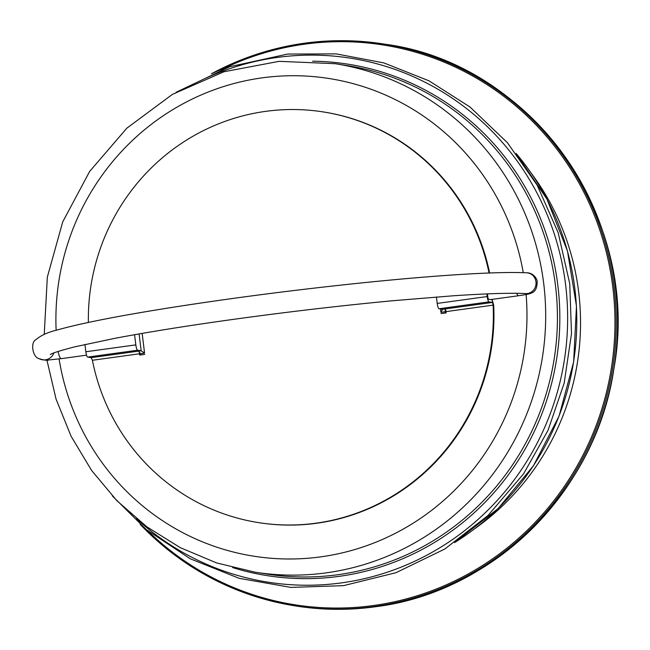 <?xml version="1.0" encoding="UTF-8"?>
<svg xmlns="http://www.w3.org/2000/svg" width="650" height="650" viewBox="0 0 650 650"><rect width="100%" height="100%" fill="white"/><g stroke="black" fill="none" stroke-linecap="round" stroke-linejoin="round"><path stroke-width="0.97" d="M531.391 173.388A248.024 241.451 99 0 1 475.312 528.296M445.193 309.051L445.282 311.724L440.927 312.325L442.536 309.311L439.018 308.758A5.2 1.137 -97.8 0 1 437.214 303.42L436.426 296.993M442.618 309.4L445.055 308.969A2.6 0.569 -97.8 0 1 445.957 311.634L446.111 312.918L441.033 313.568L445.071 313.064M134.582 334.726L135.826 344.882A5.2 1.137 82.2 0 0 137.638 350.22L141.156 350.773L144.568 353.096L140.221 353.689L138.645 351.122A2.6 0.569 -97.8 0 1 139.547 353.787L92.397 360.271L91.179 357.646L87.653 357.094A5.2 1.137 -97.8 0 1 85.849 351.764L84.955 344.459M445.282 311.724L445.437 312.959M258.408 522.6L259.001 522.689A207.878 202.369 99 0 0 493.691 305.24L493.106 305.142A207.878 202.369 99 0 1 258.408 522.6A207.878 202.369 99 0 1 92.397 360.271M88.376 322.441A207.878 202.369 99 0 1 323.302 111.938A207.878 202.369 99 0 1 489.06 273.008M139.547 353.787L139.709 355.071L144.779 354.372L140.376 354.933L140.221 353.689M139.969 352.763A5.2 1.137 82.2 0 1 140.132 353.876L140.27 354.998M323.302 111.938L323.887 112.028A207.878 202.369 99 0 1 489.629 272.984M140.376 354.933L141.091 354.884M487.443 293.873L487.776 296.636A2.6 0.569 82.2 0 0 488.678 299.309L492.204 299.861L492.521 302.437L488.995 301.876L439.018 308.758M486.866 293.898L487.191 296.546A5.2 1.137 82.2 0 0 488.995 301.876M493.691 305.24L492.204 299.861M445.957 311.634L493.106 305.142L492.521 302.437L445.055 308.969M526.102 294.507A241.792 235.381 99 0 1 320.848 556.847A241.792 235.381 99 0 1 59.085 358.938M56.144 330.289A241.792 235.381 99 0 1 265.233 77.456A241.792 235.381 99 0 1 523.274 272.667M335.132 63.692A257.384 250.559 99 0 1 545.651 320.385A257.384 250.559 99 0 1 326.267 572.845A257.384 250.559 99 0 1 254.792 572.138L266.533 573.999A257.384 250.559 99 0 0 338.008 574.697A257.384 250.559 99 0 0 557.391 322.238A257.384 250.559 99 0 0 346.873 65.544L335.132 63.692L279.151 61.336L223.966 71.76L172.323 94.429L126.807 128.213L89.651 171.429L62.717 221.902L47.32 277.152L44.233 334.417M312.609 61.189A258.903 252.046 99 0 1 559.488 304.151A258.903 252.046 99 0 1 339.113 576.355A258.903 252.046 99 0 1 232.594 567.572M206.139 78.032A265.233 258.204 99 0 1 558.431 247.902A265.233 258.204 99 0 1 341.526 582.879A265.233 258.204 99 0 1 136.508 518.733M516.604 154.018A257.384 250.559 99 0 1 455.268 542.165M220.586 70.038A283.368 275.852 99 0 1 603.899 243.23A283.368 275.852 99 0 1 373.384 605.532A283.368 275.852 99 0 1 147.778 530.782M211.534 73.726A284.408 276.868 99 0 1 383.549 43.981A284.408 276.868 99 0 1 616.168 327.624A284.408 276.868 99 0 1 373.75 606.596A284.408 276.868 99 0 1 294.775 605.816A284.408 276.868 99 0 1 140.311 524.493M211.429 73.767L252.232 55.77L295.262 44.647L339.406 40.682L384.857 44.184A284.408 276.868 99 0 1 617.476 327.827A284.408 276.868 99 0 1 375.05 606.799A284.408 276.868 99 0 1 296.075 606.028L251.769 595.343L210.99 577.964L173.493 554.117L140.221 524.42M91.179 357.646L141.156 350.773L139.092 333.929M142.155 333.401L144.568 353.096M440.927 312.325L440.521 308.994M85.849 351.764L135.826 344.882M137.638 350.22L87.653 357.094M437.214 303.42L487.191 296.546M86.547 355.168L61.271 358.646A10.392 2.283 -97.8 0 1 58.069 351.455M61.271 358.646L49.018 359.938C47.426 360.628 44.167 360.23 39.252 358.743A10.392 10.327 -62.2 0 0 53.844 352.942M39.252 358.743C32.346 357.289 30.436 342.111 35.726 339.861C40.674 335.506 47.661 332.264 56.688 330.135C79.007 323.741 115.424 316.493 165.961 308.376C230.214 298.188 297.489 289.486 367.786 282.279C399.1 279.118 427.391 276.681 452.652 274.983C485.981 272.748 510.713 272.025 526.849 272.821A10.392 9.742 93 0 1 536.031 283.717A10.392 9.742 93 0 1 525.753 293.581L525.753 293.581C510.892 292.817 486.793 293.548 453.456 295.766L392.665 300.739C338.853 305.833 283.725 312.325 227.281 320.214C183.69 326.349 146.153 332.402 114.676 338.366L75.01 346.783C59.914 350.699 51.708 353.283 50.375 354.534M526.849 272.821C527.459 272.634 534.308 273 537.111 280.516C537.387 287.666 535.438 291.834 531.261 293.012C531.058 293.597 526.825 294.507 518.578 295.734A10.392 2.283 -97.8 0 1 516.709 293.312M46.914 360.043L56.054 399.1L71.053 436.166L91.528 470.356L116.992 500.817L146.827 526.801L180.294 547.666L216.58 562.908L254.792 572.138M176.061 92.3L229.807 66.682L287.714 54.056L336.229 53.885L383.874 62.912L428.992 80.828L470.023 107.022L507.358 142.643L537.128 185.088L558.188 232.732L569.741 283.733L571.504 333.653L564.176 383.102L548.015 430.373L523.583 473.817L487.996 515.539L444.868 548.974L396.021 572.683L343.533 585.65L290.94 587.405L239.159 578.329L190.279 558.789L146.307 529.579L112.296 495.885M454.618 542.612L498.144 508.519L533.528 465.644L559.097 416L573.641 361.944L576.469 306.044L567.45 250.941L547.008 199.241L516.116 153.392M384.857 44.184C531.602 63.416 641.396 218.766 613.99 368.176C596.716 489.962 494.211 592.353 375.066 606.799C348.668 610.415 322.343 610.155 296.075 606.028M490.523 299.593L518.578 295.734"/></g></svg>
